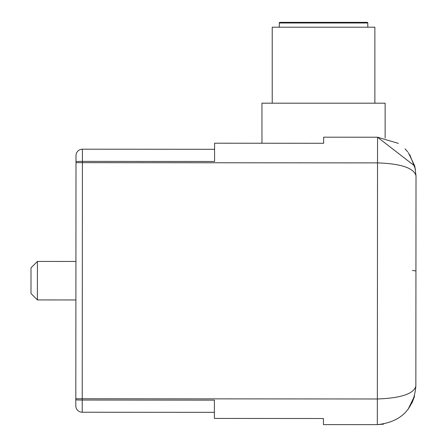 <?xml version="1.0" encoding="UTF-8"?>
<svg xmlns="http://www.w3.org/2000/svg" width="447" height="447" viewBox="0 0 447 447"><rect width="100%" height="100%" fill="white"/><g stroke="black" fill="none" stroke-linecap="round" stroke-linejoin="round"><path stroke-width="0.67" d="M377.547 137.229L414.771 166.049L416.012 175.755C413.738 167.96 400.909 163.675 377.531 162.892L377.547 137.229L323.656 137.19L377.547 137.229L398.4 143.392M415.475 169.301L409.776 154.718M407.776 151.924L405.077 148.851M323.656 143.286L323.656 137.19L323.656 143.286L214.588 143.202L214.582 149.292L82.421 149.192L82.231 398.758L377.346 398.987C400.864 398.126 413.698 393.857 415.85 386.186L416.012 175.755M415.984 213.605L415.956 253.907M415.933 281.129L415.883 348.336M415.9 325.88L415.967 236.061M415.933 280.811L415.928 286.706M214.588 143.202L214.577 161.484L82.416 161.384A6.414 0.318 180 0 0 75.996 161.697L76.001 155.606A6.414 6.414 0 0 1 82.421 149.192A6.414 6.414 0 0 0 76.001 155.606M415.85 386.303L415.85 386.186C413.81 409.256 400.97 422.08 377.329 424.65L383.604 424.142M411.905 403.133L414.218 397.227M75.817 398.758L75.811 405.815L75.817 398.758L82.231 398.758L82.231 400.043L214.392 400.143L214.376 418.431L323.444 418.515L323.438 424.611L377.329 424.65L377.531 162.892L75.996 162.663L75.996 161.697L75.817 399.076M75.996 162.663L75.996 166.742M323.438 424.611L323.444 418.515M214.376 418.431L214.381 412.335L82.22 412.235A6.414 6.414 0 0 1 75.811 405.815A6.414 6.414 0 0 0 82.22 412.235L82.231 400.043A6.414 0.318 180 0 1 75.811 399.719M415.906 317.621L415.911 308.033M415.95 255.237L415.939 270.96L412.425 270.435M367.814 22.993L279.28 22.993A0.643 0.643 0 0 1 279.923 22.35L367.171 22.35A0.643 0.643 0 0 1 367.814 22.993L367.814 27.2M279.28 22.993L279.28 27.2M363.327 22.35L283.772 22.35M385.135 137.994L385.135 103.184L261.959 103.184L261.959 143.236M374.871 103.184L374.871 27.2L272.223 27.2L272.223 103.184M31.005 267.842L30.988 293.506L37.397 299.926L37.425 261.434L31.005 267.842M414.777 166.06L408.29 152.589M408.094 409.34L414.598 395.88M75.889 299.954L37.397 299.926M75.923 261.461L37.425 261.434"/></g></svg>
